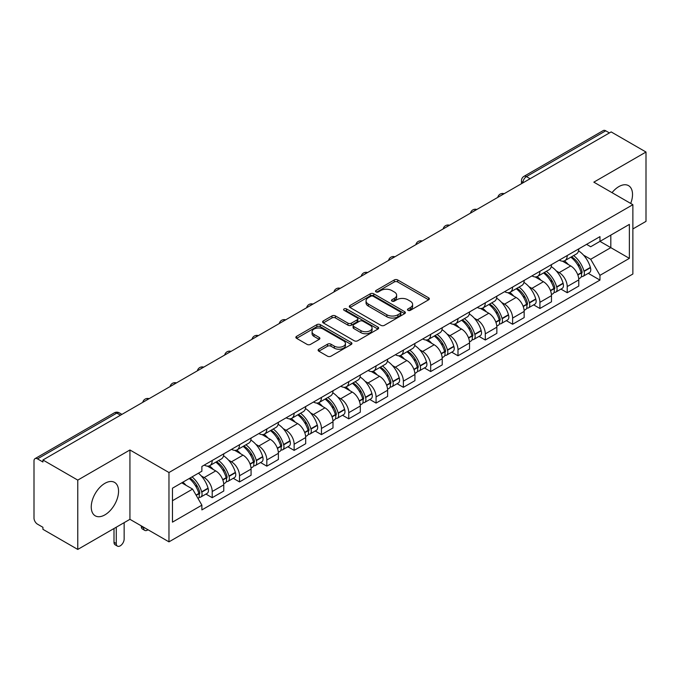 <?xml version="1.0" encoding="UTF-8"?>
<svg xmlns="http://www.w3.org/2000/svg" width="680" height="680" viewBox="0 0 680 680"><rect width="100%" height="100%" fill="white"/><g stroke="black" fill="none" stroke-linecap="round" stroke-linejoin="round"><path stroke-width="1.02" d="M407.975 310.335A1.7 0.986 0 0 0 410.38 310.335L428.638 299.795A2.431 1.402 0 0 0 429.344 298.8A2.431 1.402 0 0 0 428.638 297.815L397.707 279.956A2.431 1.402 0 0 0 394.264 279.956L376.014 290.496A1.7 0.986 0 0 0 375.513 291.193A1.7 0.986 0 0 0 376.014 291.881A1.7 0.986 0 0 0 378.42 291.881L380.783 290.522A7.777 4.488 0 0 1 391.774 290.522L394.357 292.009A7.777 4.488 0 0 1 396.635 295.179A7.777 4.488 0 0 1 394.357 298.358L391.995 299.719A1.7 0.986 0 0 0 391.493 300.416A1.7 0.986 0 0 0 391.995 301.113A1.7 0.986 0 0 0 394.4 301.113L396.763 299.744A7.777 4.488 0 0 1 407.753 299.744L410.337 301.231A7.777 4.488 0 0 1 412.615 304.411A7.777 4.488 0 0 1 410.337 307.581L407.975 308.95A1.7 0.986 0 0 0 407.473 309.638A1.7 0.986 0 0 0 407.975 310.335L407.975 308.95M104.898 514.87A19.312 11.152 120 0 0 117.513 497.853A19.312 11.152 120 0 0 114.555 482.383A19.312 11.152 120 0 0 104.898 483.335A19.312 11.152 120 0 0 92.284 500.352A19.312 11.152 120 0 0 95.242 515.822A19.312 11.152 120 0 0 104.898 514.87M630.692 203.43A19.312 11.152 120 0 0 628.524 185.64A19.312 11.152 120 0 0 618.868 186.6A19.312 11.152 120 0 0 612.034 192.661M318.835 349.197A2.431 1.402 0 0 0 318.121 350.192A2.431 1.402 0 0 0 318.835 351.186L327.513 356.192A2.431 1.402 0 0 0 330.947 356.192L351.228 344.488A2.431 1.402 0 0 0 351.934 343.493A2.431 1.402 0 0 0 351.228 342.507L320.297 324.649A2.431 1.402 0 0 0 316.854 324.649L296.582 336.353A2.431 1.402 0 0 0 295.868 337.348A2.431 1.402 0 0 0 296.582 338.334L307.062 344.386A2.431 1.402 0 0 0 310.497 344.386L319.175 339.379A2.431 1.402 0 0 0 319.889 338.385A2.431 1.402 0 0 0 319.175 337.39L313.981 334.39A6.503 3.757 0 0 1 312.077 331.738A6.503 3.757 0 0 1 316.089 328.27A6.503 3.757 0 0 1 323.17 329.086L343.536 340.841A6.503 3.757 0 0 1 345.44 343.493A6.503 3.757 0 0 1 341.428 346.962A6.503 3.757 0 0 1 334.339 346.146L330.947 344.19A2.431 1.402 0 0 0 327.513 344.19L318.835 349.197L318.835 351.186M168.971 472.523L129.931 449.981L77.766 480.106L42.925 459.986L611.167 131.92L646 152.031L593.836 182.155L632.867 204.689L168.971 472.523L168.971 541.858L632.867 274.023L632.867 204.689M380.953 325.337A2.431 1.402 0 0 0 384.387 325.337L404.659 313.633A2.431 1.402 0 0 0 405.374 312.647A2.431 1.402 0 0 0 404.659 311.652L373.736 293.794A2.431 1.402 0 0 0 370.294 293.794L350.022 305.499A2.431 1.402 0 0 0 349.308 306.493A2.431 1.402 0 0 0 350.022 307.488L380.953 325.337M344.777 310.7A1.7 0.986 0 0 1 346.502 310.947L346.502 308.924L377.944 327.08A2.431 1.402 0 0 1 378.658 328.066A2.431 1.402 0 0 1 377.944 329.06L357.671 340.765A2.431 1.402 0 0 1 354.229 340.765L323.306 322.906L323.306 320.926A2.431 1.402 0 0 0 322.592 321.921A2.431 1.402 0 0 0 323.306 322.906M323.306 320.926L331.976 315.92A2.431 1.402 0 0 1 335.418 315.92L347.956 323.161A2.431 1.402 0 0 0 351.399 323.161L357.153 319.838A2.431 1.402 0 0 0 357.867 318.844A2.431 1.402 0 0 0 357.153 317.849L344.097 310.31A1.7 0.986 0 0 1 343.596 309.621A1.7 0.986 0 0 1 344.649 308.712A1.7 0.986 0 0 1 346.502 308.924M77.766 480.106L77.766 549.432L42.925 529.321L42.925 527.298L37.502 524.169A4.955 2.856 -120 0 1 34 518.101L34 460.896A4.955 2.856 -120 0 1 35.029 458.635L114.325 412.845A4.955 2.856 60 0 1 116.798 413.091L37.502 458.881A4.955 2.856 -120 0 0 35.029 458.635M632.867 228.948L646 221.365L646 152.031M77.766 549.432L129.931 519.316L168.971 541.858M42.925 459.986L42.925 462.009L37.502 458.881M530.111 178.713L526.439 176.596A4.955 2.856 60 0 0 523.957 176.35L603.262 130.569A4.955 2.856 60 0 1 605.736 130.806L526.439 176.596A4.955 2.856 120 0 0 522.937 182.656L522.937 182.861M609.416 132.931L605.736 130.806M567.222 255.527A11.39 6.579 60 0 1 564.867 260.644L576.419 253.972A11.39 6.579 -120 0 0 578.774 248.854M556.257 270.929L559.173 272.612A11.39 6.579 60 0 1 567.222 286.56L578.782 279.888A11.39 6.579 -120 0 0 570.724 265.94L562.453 261.162M578.782 279.888L578.782 286.05L567.222 292.723L560.957 289.102M564.867 260.644A11.39 6.579 60 0 1 559.258 260.125M567.222 286.56L567.222 292.723M539.912 271.295A11.39 6.579 60 0 1 537.557 276.403L549.108 269.739A11.39 6.579 -120 0 0 551.471 264.622M533.647 304.87L539.912 308.49L551.471 301.818L551.471 295.655A11.39 6.579 -120 0 0 543.413 281.707L535.143 276.93M537.557 276.403A11.39 6.579 60 0 1 531.947 275.893M528.946 286.697L531.862 288.379A11.39 6.579 60 0 1 539.912 302.32L539.912 308.49M512.61 287.062A11.39 6.579 60 0 1 510.246 292.171L521.798 285.506A11.39 6.579 -120 0 0 524.161 280.389M506.345 320.637L512.61 324.258L524.161 317.585L524.161 311.423A11.39 6.579 -120 0 0 516.111 297.475L507.841 292.697M510.246 292.171A11.39 6.579 60 0 1 504.645 291.661M501.644 302.464L504.552 304.139A11.39 6.579 60 0 1 512.61 318.087L512.61 324.258M485.299 302.829A11.39 6.579 60 0 1 482.936 307.938L494.496 301.274A11.39 6.579 -120 0 0 496.85 296.157M479.035 336.404L485.299 340.025L496.85 333.353L496.85 327.182A11.39 6.579 -120 0 0 488.801 313.242L480.531 308.465M482.936 307.938A11.39 6.579 60 0 1 477.335 307.428M474.334 318.223L477.241 319.906A11.39 6.579 60 0 1 485.299 333.854L485.299 340.025M457.988 318.597A11.39 6.579 60 0 1 455.634 323.705L467.185 317.033A11.39 6.579 -120 0 0 469.54 311.925M451.724 352.172L457.988 355.784L469.54 349.12L469.54 342.95A11.39 6.579 -120 0 0 461.49 329.001L453.22 324.232M455.634 323.705A11.39 6.579 60 0 1 450.024 323.195M447.023 333.99L449.939 335.673A11.39 6.579 60 0 1 457.988 349.622L457.988 355.784M430.678 334.365A11.39 6.579 60 0 1 428.324 339.473L439.875 332.8A11.39 6.579 -120 0 0 442.229 327.692M424.413 367.94L430.678 371.552L442.229 364.888L442.229 358.717A11.39 6.579 -120 0 0 434.18 344.769L425.909 340M428.324 339.473A11.39 6.579 60 0 1 422.714 338.963M419.713 349.758L422.628 351.441A11.39 6.579 60 0 1 430.678 365.389L430.678 371.552M403.368 350.132A11.39 6.579 60 0 1 401.013 355.24L412.565 348.568A11.39 6.579 -120 0 0 414.927 343.459M397.103 383.707L403.368 387.32L414.927 380.655L414.927 374.484A11.39 6.579 -120 0 0 406.87 360.536L398.599 355.767M401.013 355.24A11.39 6.579 60 0 1 395.403 354.73M392.402 365.525L395.318 367.208A11.39 6.579 60 0 1 403.368 381.157L403.368 387.32M376.065 365.891A11.39 6.579 60 0 1 373.702 371.008L385.254 364.335A11.39 6.579 -120 0 0 387.617 359.227M369.793 399.475L376.065 403.087L387.617 396.414L387.617 390.252A11.39 6.579 -120 0 0 379.559 376.303L371.297 371.526M373.702 371.008A11.39 6.579 60 0 1 368.101 370.49M365.092 381.293L368.007 382.976A11.39 6.579 60 0 1 376.065 396.925L376.065 403.087M348.755 381.659A11.39 6.579 60 0 1 346.392 386.775L357.952 380.103A11.39 6.579 -120 0 0 360.306 374.995M342.49 415.242L348.755 418.854L360.306 412.182L360.306 406.019A11.39 6.579 -120 0 0 352.257 392.071L343.986 387.294M346.392 386.775A11.39 6.579 60 0 1 340.791 386.257M337.79 397.06L340.697 398.743A11.39 6.579 60 0 1 348.755 412.692L348.755 418.854M321.445 397.426A11.39 6.579 60 0 1 319.082 402.543L330.642 395.87A11.39 6.579 -120 0 0 332.996 390.762M315.18 431.001L321.445 434.622L332.996 427.95L332.996 421.787A11.39 6.579 -120 0 0 324.947 407.839L316.676 403.061M319.082 402.543A11.39 6.579 60 0 1 313.48 402.024M310.479 412.828L313.395 414.511A11.39 6.579 60 0 1 321.445 428.459L321.445 434.622M294.134 413.194A11.39 6.579 60 0 1 291.779 418.31L303.331 411.638A11.39 6.579 -120 0 0 305.685 406.521M287.87 446.769L294.134 450.389L305.685 443.717L305.685 437.554A11.39 6.579 -120 0 0 297.636 423.606L289.365 418.829M291.779 418.31A11.39 6.579 60 0 1 286.17 417.792M283.169 428.596L286.084 430.278A11.39 6.579 60 0 1 294.134 444.227L294.134 450.389M266.824 428.961A11.39 6.579 60 0 1 264.469 434.07L276.021 427.405A11.39 6.579 -120 0 0 278.383 422.288M260.559 462.536L266.824 466.157L278.383 459.485L278.383 453.322A11.39 6.579 -120 0 0 270.325 439.373L262.055 434.596M264.469 434.07A11.39 6.579 60 0 1 258.859 433.559M255.858 444.363L258.774 446.046A11.39 6.579 60 0 1 266.824 459.986L266.824 466.157M239.513 444.728A11.39 6.579 60 0 1 237.158 449.837L248.71 443.173A11.39 6.579 -120 0 0 251.073 438.056M233.249 478.304L239.513 481.925L251.073 475.252L251.073 469.089A11.39 6.579 -120 0 0 243.015 455.141L234.745 450.364M237.158 449.837A11.39 6.579 60 0 1 231.549 449.327M228.548 460.131L231.463 461.805A11.39 6.579 60 0 1 239.513 475.754L239.513 481.925M212.211 460.496A11.39 6.579 60 0 1 209.848 465.604L221.4 458.94A11.39 6.579 -120 0 0 223.762 453.823M205.946 494.071L212.211 497.692L223.762 491.019L223.762 484.848A11.39 6.579 -120 0 0 215.713 470.909L207.442 466.131M209.848 465.604A11.39 6.579 60 0 1 204.246 465.094M201.246 475.898L204.153 477.572A11.39 6.579 60 0 1 212.211 491.521L212.211 497.692M586.568 244.358L590.682 246.738L629.365 224.4L610.81 235.11L610.81 247.648L590.682 259.267L583.567 255.161M172.474 500.718L192.601 489.098L201.883 505.163L172.474 522.146L172.474 488.189L201.883 471.206L201.883 466.454L599.964 236.631L599.964 241.375L629.365 258.357L599.964 275.341L590.682 259.267M629.365 224.4L629.365 258.357M201.883 505.163L201.883 509.915L599.964 280.092L599.964 275.341M129.931 449.981L129.931 519.316M192.601 489.098L181.747 482.834M588.268 273.334L599.964 280.092M408.654 310.573L410.337 309.604A7.777 4.488 0 0 0 412.615 306.433L412.615 304.411M396.635 295.179L396.635 297.202A7.777 4.488 0 0 1 394.357 300.381L392.675 301.35M428.604 299.812L397.707 281.979A2.431 1.402 0 0 0 394.264 281.979L376.695 292.128M404.659 311.652L404.659 313.633L373.736 295.817A2.431 1.402 0 0 0 370.294 295.817L350.055 307.504M400.367 313.335A1.7 0.986 0 0 0 400.868 312.647A1.7 0.986 0 0 0 400.367 311.95L373.218 296.276A1.7 0.986 0 0 0 370.812 296.276L368.322 297.712A7.777 4.488 0 0 0 366.044 300.883A7.777 4.488 0 0 0 368.322 304.062L386.877 314.772A7.777 4.488 0 0 0 397.876 314.772L400.367 313.335L400.367 315.358A1.7 0.986 0 0 0 400.868 314.661L400.868 312.647M366.044 300.883L366.044 302.906A7.777 4.488 0 0 0 368.322 306.085L368.322 304.062M400.367 315.358L397.876 316.795A7.777 4.488 0 0 1 386.877 316.795L368.322 306.085M323.332 322.932L331.976 317.934L331.976 315.92M357.867 318.844L357.867 320.866A2.431 1.402 0 0 1 357.153 321.852L351.399 325.176A2.431 1.402 0 0 1 347.956 325.176L335.418 317.934A2.431 1.402 0 0 0 331.976 317.934M346.502 310.947L377.91 329.077M360.978 330.675A6.503 3.757 0 0 0 368.058 331.483A6.503 3.757 0 0 0 372.07 328.024A6.503 3.757 0 0 0 370.166 325.363L362.993 321.224A2.431 1.402 0 0 0 359.558 321.224L353.804 324.547A2.431 1.402 0 0 0 353.09 325.541A2.431 1.402 0 0 0 353.804 326.527L360.978 330.675L360.978 332.699A6.503 3.757 0 0 0 368.058 333.506A6.503 3.757 0 0 0 372.07 330.038L372.07 328.024M353.09 325.541L353.09 327.565A2.431 1.402 0 0 0 353.804 328.55L353.804 326.527M360.978 332.699L353.804 328.55M345.44 343.493L345.44 345.517A6.503 3.757 0 0 1 341.428 348.984A6.503 3.757 0 0 1 334.339 348.168L330.947 346.214A2.431 1.402 0 0 0 327.513 346.214L318.869 351.203M312.077 331.738L312.077 333.761A6.503 3.757 0 0 0 313.981 336.413L313.981 334.39M319.149 339.397L313.981 336.413M351.195 344.505L320.297 326.672A2.431 1.402 0 0 0 316.854 326.672L296.616 338.359M571.523 256.793A15.598 9.002 60 0 1 571.6 256.844A15.598 9.002 60 0 1 581.859 270.835L581.952 271.159A3.034 1.751 60 0 1 581.476 273.538A3.034 1.751 60 0 1 581.409 273.581M570.843 257.193A18.819 10.863 60 0 1 581.179 272.714L581.273 273.037A6.247 3.612 60 0 1 580.287 277.95L578.731 278.843M581.358 276.565A6.247 3.612 -120 0 0 583.083 276.326A6.247 3.612 -120 0 0 584.069 271.422L583.984 271.099A18.819 10.863 -120 0 0 573.639 255.578M578.544 250.861A18.819 10.863 60 0 1 590.367 267.41L590.461 267.733A6.247 3.612 60 0 1 589.475 272.637L583.083 276.326M564.425 260.856A18.819 10.863 60 0 1 568.352 264.571M577.498 264.596L579.895 265.982M544.212 272.561A15.598 9.002 60 0 1 544.289 272.612A15.598 9.002 60 0 1 554.557 286.603L554.642 286.926A3.034 1.751 60 0 1 554.166 289.306A3.034 1.751 60 0 1 554.098 289.349M543.533 272.96A18.819 10.863 60 0 1 553.869 288.481L553.962 288.804A6.247 3.612 60 0 1 552.976 293.718L551.42 294.61M554.047 292.332A6.247 3.612 -120 0 0 555.773 292.094A6.247 3.612 -120 0 0 556.767 287.19L556.673 286.866A18.819 10.863 -120 0 0 546.329 271.337M551.233 266.62A18.819 10.863 60 0 1 563.065 283.177L563.15 283.5A6.247 3.612 60 0 1 562.164 288.405L555.773 292.094M537.115 276.624A18.819 10.863 60 0 1 541.042 280.339M550.188 280.364L552.593 281.75M516.902 288.328A15.598 9.002 60 0 1 516.987 288.379A15.598 9.002 60 0 1 527.246 302.37L527.34 302.694A3.034 1.751 60 0 1 526.856 305.074A3.034 1.751 60 0 1 526.788 305.116M516.222 288.728A18.819 10.863 60 0 1 526.558 304.249L526.652 304.572A6.247 3.612 60 0 1 525.665 309.476L524.11 310.377M526.736 308.1A6.247 3.612 -120 0 0 528.471 307.861A6.247 3.612 -120 0 0 529.457 302.957L529.363 302.634A18.819 10.863 -120 0 0 519.027 287.104M523.923 282.387A18.819 10.863 60 0 1 535.755 298.945L535.848 299.268A6.247 3.612 60 0 1 534.854 304.173L528.471 307.861M509.804 292.392A18.819 10.863 60 0 1 513.731 296.098M522.886 296.131L525.283 297.508M489.591 304.096A15.598 9.002 60 0 1 489.677 304.139A15.598 9.002 60 0 1 499.936 318.138L500.029 318.461A3.034 1.751 60 0 1 499.545 320.841A3.034 1.751 60 0 1 499.477 320.875M488.912 304.487A18.819 10.863 60 0 1 499.256 320.017L499.341 320.339A6.247 3.612 60 0 1 498.355 325.244L496.8 326.145M499.426 323.867A6.247 3.612 -120 0 0 501.16 323.629A6.247 3.612 -120 0 0 502.146 318.725L502.052 318.401A18.819 10.863 -120 0 0 491.716 302.872M496.613 298.154A18.819 10.863 60 0 1 508.444 314.712L508.538 315.036A6.247 3.612 60 0 1 507.552 319.94L501.16 323.629M482.494 308.159A18.819 10.863 60 0 1 486.421 311.865M495.575 311.89L497.973 313.276M462.289 319.863A15.598 9.002 60 0 1 462.366 319.906A15.598 9.002 60 0 1 472.625 333.905L472.719 334.228A3.034 1.751 60 0 1 472.243 336.608A3.034 1.751 60 0 1 472.175 336.642M461.601 320.254A18.819 10.863 60 0 1 471.945 335.784L472.039 336.107A6.247 3.612 60 0 1 471.044 341.012L469.498 341.912M472.115 339.635A6.247 3.612 -120 0 0 473.85 339.397A6.247 3.612 -120 0 0 474.835 334.492L474.742 334.169A18.819 10.863 -120 0 0 464.406 318.639M469.302 313.922A18.819 10.863 60 0 1 481.134 330.48L481.227 330.803A6.247 3.612 60 0 1 480.241 335.707L473.85 339.397M455.183 323.926A18.819 10.863 60 0 1 459.119 327.632M468.265 327.658L470.662 329.043M434.979 335.631A15.598 9.002 60 0 1 435.055 335.673A15.598 9.002 60 0 1 445.315 349.673L445.409 349.996A3.034 1.751 60 0 1 444.933 352.376A3.034 1.751 60 0 1 444.864 352.41M434.299 336.022A18.819 10.863 60 0 1 444.635 351.551L444.728 351.875A6.247 3.612 60 0 1 443.742 356.779L442.187 357.68M444.805 355.402A6.247 3.612 -120 0 0 446.539 355.164A6.247 3.612 -120 0 0 447.525 350.251L447.44 349.928A18.819 10.863 -120 0 0 437.096 334.407M442 329.69A18.819 10.863 60 0 1 453.823 346.239L453.917 346.562A6.247 3.612 60 0 1 452.931 351.475L446.539 355.164M427.881 339.694A18.819 10.863 60 0 1 431.808 343.4M440.954 343.425L443.351 344.811M407.668 351.399A15.598 9.002 60 0 1 407.745 351.441A15.598 9.002 60 0 1 418.013 365.44L418.098 365.763A3.034 1.751 60 0 1 417.622 368.144A3.034 1.751 60 0 1 417.554 368.177M406.988 351.789A18.819 10.863 60 0 1 417.325 367.319L417.418 367.642A6.247 3.612 60 0 1 416.432 372.546L414.876 373.447M417.503 371.161A6.247 3.612 -120 0 0 419.228 370.931A6.247 3.612 -120 0 0 420.223 366.019L420.129 365.695A18.819 10.863 -120 0 0 409.785 350.175M414.69 345.457A18.819 10.863 60 0 1 426.513 362.006L426.606 362.329A6.247 3.612 60 0 1 425.62 367.243L419.228 370.931M400.571 355.462A18.819 10.863 60 0 1 404.498 359.168M413.644 359.193L416.041 360.578M380.358 367.166A15.598 9.002 60 0 1 380.434 367.208A15.598 9.002 60 0 1 390.702 381.208L390.796 381.531A3.034 1.751 60 0 1 390.311 383.911A3.034 1.751 60 0 1 390.243 383.945M379.678 367.557A18.819 10.863 60 0 1 390.014 383.078L390.107 383.409A6.247 3.612 60 0 1 389.122 388.314L387.566 389.215M390.192 386.928A6.247 3.612 -120 0 0 391.926 386.699A6.247 3.612 -120 0 0 392.912 381.786L392.819 381.463A18.819 10.863 -120 0 0 382.475 365.942M387.379 361.225A18.819 10.863 60 0 1 399.211 377.774L399.296 378.097A6.247 3.612 60 0 1 398.31 383.01L391.926 386.699M373.26 371.229A18.819 10.863 60 0 1 377.188 374.935M386.333 374.96L388.739 376.346M353.048 382.933A15.598 9.002 60 0 1 353.132 382.976A15.598 9.002 60 0 1 363.392 396.975L363.486 397.298A3.034 1.751 60 0 1 363.001 399.678A3.034 1.751 60 0 1 362.933 399.712M352.368 383.325A18.819 10.863 60 0 1 362.712 398.846L362.797 399.168A6.247 3.612 60 0 1 361.811 404.082L360.255 404.974M362.882 402.696A6.247 3.612 -120 0 0 364.616 402.466A6.247 3.612 -120 0 0 365.602 397.553L365.508 397.23A18.819 10.863 -120 0 0 355.173 381.709M360.069 376.992A18.819 10.863 60 0 1 371.9 393.541L371.994 393.865A6.247 3.612 60 0 1 371 398.777L364.616 402.466M345.95 386.997A18.819 10.863 60 0 1 349.877 390.702M359.031 390.728L361.428 392.113M325.745 398.701A15.598 9.002 60 0 1 325.822 398.743A15.598 9.002 60 0 1 336.082 412.734L336.175 413.058A3.034 1.751 60 0 1 335.699 415.446A3.034 1.751 60 0 1 335.631 415.48M325.057 399.092A18.819 10.863 60 0 1 335.401 414.613L335.495 414.936A6.247 3.612 60 0 1 334.5 419.849L332.953 420.741M335.572 418.464A6.247 3.612 -120 0 0 337.305 418.234A6.247 3.612 -120 0 0 338.291 413.321L338.198 412.998A18.819 10.863 -120 0 0 327.862 397.477M332.758 392.76A18.819 10.863 60 0 1 344.59 409.309L344.683 409.632A6.247 3.612 60 0 1 343.697 414.545L337.305 418.234M318.639 402.755A18.819 10.863 60 0 1 322.575 406.47M331.721 406.495L334.118 407.881M298.435 414.46A15.598 9.002 60 0 1 298.512 414.511A15.598 9.002 60 0 1 308.771 428.502L308.865 428.825A3.034 1.751 60 0 1 308.389 431.214A3.034 1.751 60 0 1 308.32 431.248M297.747 414.859A18.819 10.863 60 0 1 308.091 430.38L308.185 430.703A6.247 3.612 60 0 1 307.199 435.616L305.643 436.509M308.261 434.231A6.247 3.612 -120 0 0 309.995 433.993A6.247 3.612 -120 0 0 310.981 429.089L310.887 428.765A18.819 10.863 -120 0 0 300.551 413.245M305.456 408.527A18.819 10.863 60 0 1 317.279 425.076L317.373 425.399A6.247 3.612 60 0 1 316.387 430.304L309.995 433.993M291.337 418.523A18.819 10.863 60 0 1 295.264 422.238M304.411 422.263L306.808 423.649M271.125 430.227A15.598 9.002 60 0 1 271.201 430.278A15.598 9.002 60 0 1 281.469 444.269L281.554 444.592A3.034 1.751 60 0 1 281.078 446.973A3.034 1.751 60 0 1 281.01 447.015M270.445 430.627A18.819 10.863 60 0 1 280.78 446.148L280.874 446.471A6.247 3.612 60 0 1 279.888 451.384L278.332 452.276M280.959 449.998A6.247 3.612 -120 0 0 282.685 449.76A6.247 3.612 -120 0 0 283.671 444.856L283.585 444.533A18.819 10.863 -120 0 0 273.241 429.003M278.146 424.295A18.819 10.863 60 0 1 289.969 440.844L290.062 441.167A6.247 3.612 60 0 1 289.076 446.071L282.685 449.76M264.027 434.291A18.819 10.863 60 0 1 267.954 438.005M277.1 438.031L279.497 439.416M243.814 445.995A15.598 9.002 60 0 1 243.891 446.046A15.598 9.002 60 0 1 254.158 460.037L254.252 460.36A3.034 1.751 60 0 1 253.768 462.74A3.034 1.751 60 0 1 253.7 462.783M243.134 446.394A18.819 10.863 60 0 1 253.47 461.915L253.564 462.238A6.247 3.612 60 0 1 252.577 467.143L251.022 468.044M253.649 465.766A6.247 3.612 -120 0 0 255.374 465.528A6.247 3.612 -120 0 0 256.368 460.623L256.275 460.3A18.819 10.863 -120 0 0 245.93 444.771M250.835 440.054A18.819 10.863 60 0 1 262.667 456.612L262.752 456.935A6.247 3.612 60 0 1 261.766 461.839L255.374 465.528M236.716 450.058A18.819 10.863 60 0 1 240.644 453.764M249.79 453.798L252.195 455.175M216.504 461.762A15.598 9.002 60 0 1 216.589 461.805A15.598 9.002 60 0 1 226.848 475.804L226.941 476.127A3.034 1.751 60 0 1 226.457 478.508A3.034 1.751 60 0 1 226.389 478.541M143.582 527.204L143.582 527.808A5.567 3.213 120 0 0 144.738 530.358A5.567 3.213 120 0 0 148.019 529.762M144.738 530.358L142.46 529.04A5.567 3.213 -60 0 1 141.312 526.49L141.312 525.887M215.823 462.162A18.819 10.863 60 0 1 226.168 477.683L226.253 478.006A6.247 3.612 60 0 1 225.267 482.91L223.712 483.812M226.338 481.534A6.247 3.612 -120 0 0 228.072 481.296A6.247 3.612 -120 0 0 229.058 476.391L228.964 476.068A18.819 10.863 -120 0 0 218.628 460.538M223.525 455.821A18.819 10.863 60 0 1 235.356 472.379L235.45 472.702A6.247 3.612 60 0 1 234.455 477.606L228.072 481.296M209.406 465.825A18.819 10.863 60 0 1 213.333 469.531M222.487 469.557L224.884 470.942M190.034 478.048A15.598 9.002 60 0 1 199.537 491.572L199.631 491.895A3.034 1.751 60 0 1 199.155 494.275A3.034 1.751 60 0 1 199.078 494.309M116.28 527.204L116.28 543.575A5.567 3.213 120 0 0 117.427 546.125A5.567 3.213 120 0 0 121.72 544.629A5.567 3.213 120 0 0 124.151 539.027L124.151 522.656M117.427 546.125L115.158 544.808A5.567 3.213 -60 0 1 114.002 542.258L114.002 528.513M189.244 478.499A18.819 10.863 60 0 1 198.857 493.45L198.951 493.773A6.247 3.612 60 0 1 198.084 498.601M199.028 497.301A6.247 3.612 -120 0 0 200.761 497.063A6.247 3.612 -120 0 0 201.748 492.159L201.654 491.835A18.819 10.863 -120 0 0 192.049 476.884M198.432 473.195A18.819 10.863 60 0 1 208.046 488.146L208.139 488.469A6.247 3.612 60 0 1 207.154 493.374L200.761 497.063M182.861 482.188A18.819 10.863 60 0 1 186.031 485.299M195.177 485.325L197.574 486.71M523.107 182.758L522.937 182.656A4.955 2.856 0 0 1 521.483 180.633L521.483 183.694M239.513 475.754L251.073 469.089M266.824 459.986L278.383 453.322M294.134 444.227L305.685 437.554M321.445 428.459L332.996 421.787M348.755 412.692L360.306 406.019M376.065 396.925L387.617 390.252M403.368 381.157L414.927 374.484M430.678 365.389L442.229 358.717M457.988 349.622L469.54 342.95M485.299 333.854L496.85 327.182M512.61 318.087L524.161 311.423M539.912 302.32L551.471 295.655M212.211 491.521L223.762 484.848M204.153 477.572L215.713 470.909M231.463 461.805L243.015 455.141M258.774 446.046L270.325 439.373M286.084 430.278L297.636 423.606M313.395 414.511L324.947 407.839M340.697 398.743L352.257 392.071M368.007 382.976L379.559 376.303M395.318 367.208L406.87 360.536M422.628 351.441L434.18 344.769M449.939 335.673L461.49 329.001M477.241 319.906L488.801 313.242M504.552 304.139L516.111 297.475M531.862 288.379L543.413 281.707M559.173 272.612L570.724 265.94M503.719 193.953A4.955 2.856 120 0 0 501.534 195.211M476.416 209.72A4.955 2.856 120 0 0 474.223 210.978M449.106 225.488A4.955 2.856 120 0 0 446.913 226.746M421.796 241.255A4.955 2.856 120 0 0 419.611 242.513M394.485 257.023A4.955 2.856 120 0 0 392.3 258.281M367.175 272.782A4.955 2.856 120 0 0 364.99 274.048M339.864 288.55A4.955 2.856 120 0 0 337.679 289.816M312.562 304.317A4.955 2.856 120 0 0 310.369 305.583M285.251 320.084A4.955 2.856 120 0 0 283.067 321.351M257.941 335.852A4.955 2.856 120 0 0 255.756 337.118M230.63 351.62A4.955 2.856 120 0 0 228.446 352.877M203.32 367.387A4.955 2.856 120 0 0 201.135 368.645M176.018 383.154A4.955 2.856 120 0 0 173.825 384.412M148.707 398.922A4.955 2.856 120 0 0 146.523 400.18M120.479 415.216L116.798 413.091A4.955 2.856 120 0 1 119.281 412.845A4.955 4.955 0 0 0 114.325 412.845M410.337 309.604L410.337 307.581M391.995 301.113L391.995 299.719M394.357 300.381L394.357 298.358M376.014 291.881L376.014 290.496M394.264 281.979L394.264 279.956M397.707 281.979L397.707 279.956M428.638 299.795L428.638 297.815M350.022 307.488L350.022 305.499M370.294 295.817L370.294 293.794M373.736 295.817L373.736 293.794M386.877 316.795L386.877 314.772M397.876 316.795L397.876 314.772M335.418 317.934L335.418 315.92M347.956 325.176L347.956 323.161M351.399 325.176L351.399 323.161M357.153 321.852L357.153 319.838M377.944 329.06L377.944 327.08M327.513 346.214L327.513 344.19M330.947 346.214L330.947 344.19M334.339 348.168L334.339 346.146M319.175 339.379L319.175 337.39M296.582 338.334L296.582 336.353M316.854 326.672L316.854 324.649M320.297 326.672L320.297 324.649M351.228 344.488L351.228 342.507M577.847 275.017L581.273 273.037M584.069 271.422L590.461 267.733M583.984 271.099L590.367 267.41M581.17 272.688L582.106 272.153M577.736 274.703L581.179 272.714M550.537 290.785L553.962 288.804M556.767 287.19L563.15 283.5M556.673 286.866L563.065 283.177M553.86 288.456L554.795 287.921M550.426 290.471L553.869 288.481M523.235 306.544L526.652 304.572M529.457 302.957L535.848 299.268M529.363 302.634L535.755 298.945M526.558 304.224L527.485 303.688M523.115 306.238L526.558 304.249M495.924 322.311L499.341 320.339M502.146 318.725L508.538 315.036M502.052 318.401L508.444 314.712M499.248 319.991L500.174 319.455M495.805 322.005L499.256 320.017M468.613 338.079L472.039 336.107M474.835 334.492L481.227 330.803M474.742 334.169L481.134 330.48M471.937 335.758L472.872 335.223M468.494 337.773L471.945 335.784M441.303 353.846L444.728 351.875M447.525 350.251L453.917 346.562M447.44 349.928L453.823 346.239M444.627 351.526L445.562 350.99M441.192 353.541L444.635 351.551M413.993 369.614L417.418 367.642M420.223 366.019L426.606 362.329M420.129 365.695L426.513 362.006M417.316 367.293L418.251 366.758M413.882 369.308L417.325 367.319M386.69 385.381L390.107 383.409M392.912 381.786L399.296 378.097M392.819 381.463L399.211 377.774M390.014 383.061L390.94 382.517M386.572 385.075L390.014 383.078M359.38 401.149L362.797 399.168M365.602 397.553L371.994 393.865M365.508 397.23L371.9 393.541M362.703 398.828L363.63 398.284M359.261 400.834L362.712 398.846M332.07 416.916L335.495 414.936M338.291 413.321L344.683 409.632M338.198 412.998L344.59 409.309M335.393 414.596L336.328 414.052M331.95 416.602L335.401 414.613M304.759 432.684L308.185 430.703M310.981 429.089L317.373 425.399M310.887 428.765L317.279 425.076M308.082 430.355L309.017 429.82M304.649 432.37L308.091 430.38M277.449 448.452L280.874 446.471M283.671 444.856L290.062 441.167M283.585 444.533L289.969 440.844M280.772 446.123L281.707 445.587M277.338 448.137L280.78 446.148M250.138 464.21L253.564 462.238M256.368 460.623L262.752 456.935M256.275 460.3L262.667 456.612M253.47 461.89L254.397 461.354M250.027 463.904L253.47 461.915M141.312 526.49L143.582 527.808M222.836 479.978L226.253 478.006M229.058 476.391L235.45 472.702M228.964 476.068L235.356 472.379M226.159 477.658L227.086 477.122M222.717 479.672L226.168 477.683M114.002 542.258L116.28 543.575M196.214 495.354L198.951 493.773M201.748 492.159L208.139 488.469M201.654 491.835L208.046 488.146M198.849 493.425L199.775 492.889M196.053 495.065L198.857 493.45M504.144 193.706A4.955 4.955 0 0 0 497.785 197.379M476.833 209.474A4.955 4.955 0 0 0 470.483 213.146M449.522 225.242A4.955 4.955 0 0 0 443.173 228.913M422.212 241.009A4.955 4.955 0 0 0 415.863 244.681M394.91 256.776A4.955 4.955 0 0 0 388.552 260.449M367.6 272.544A4.955 4.955 0 0 0 361.241 276.207M340.289 288.311A4.955 4.955 0 0 0 333.931 291.975M312.978 304.079A4.955 4.955 0 0 0 306.629 307.743M285.668 319.846A4.955 4.955 0 0 0 279.319 323.51M258.357 335.614A4.955 4.955 0 0 0 252.008 339.277M231.055 351.373A4.955 4.955 0 0 0 224.698 355.045M203.745 367.14A4.955 4.955 0 0 0 197.387 370.812M176.434 382.908A4.955 4.955 0 0 0 170.085 386.58M149.124 398.675A4.955 4.955 0 0 0 142.774 402.348M121.932 414.375L119.281 412.845M523.957 176.35A4.955 4.955 0 0 0 521.483 180.633"/></g></svg>
